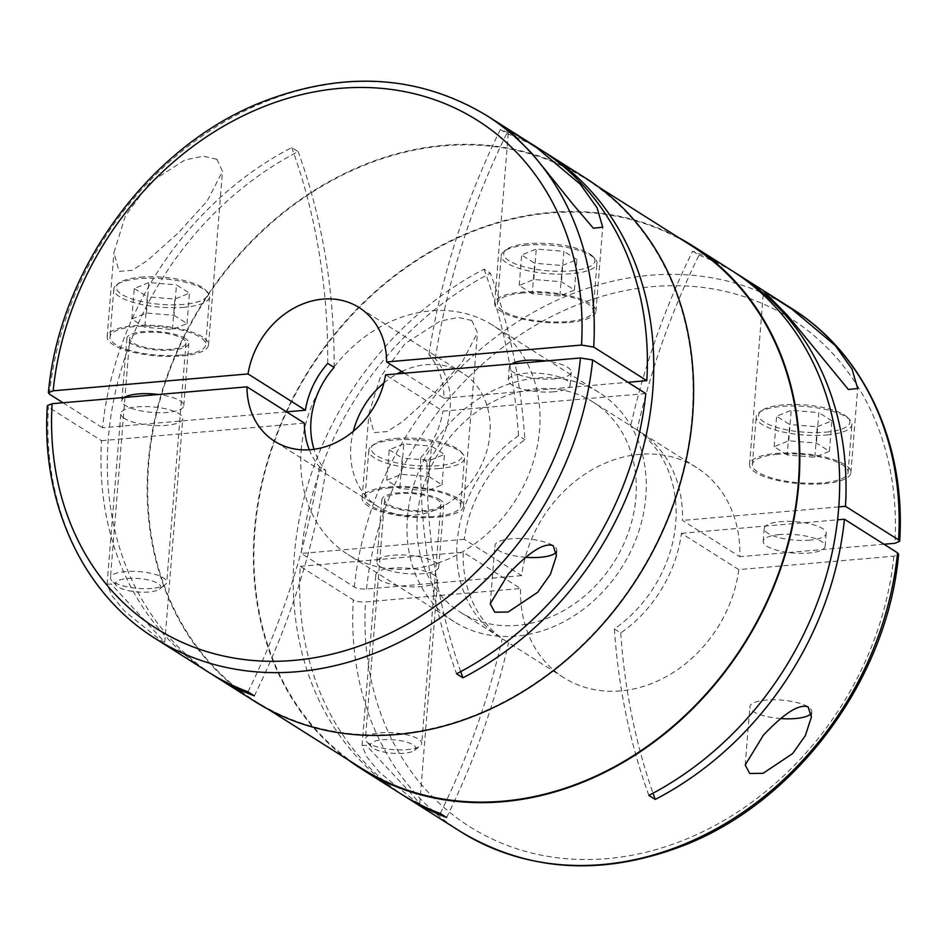 <?xml version="1.0" encoding="UTF-8"?>
<svg xmlns="http://www.w3.org/2000/svg" width="947" height="947" viewBox="0 0 947 947"><rect width="100%" height="100%" fill="white"/><g stroke="black" fill="none" stroke-linecap="round" stroke-linejoin="round"><path stroke-width="0.71" stroke-dasharray="4.74 3.55" d="M811.378 713.115A31.073 9.233 -175.4 0 0 811.828 711.789A31.073 9.233 -175.4 0 0 808.17 706.936A31.073 9.233 -175.4 0 0 766.253 700.058A31.073 9.233 -175.4 0 0 749.882 706.805A31.073 9.233 -175.4 0 0 780.884 718.572M556.422 551.852A31.073 9.233 -175.4 0 0 556.872 550.527A31.073 9.233 -175.4 0 0 553.214 545.673A31.073 9.233 -175.4 0 0 511.285 538.796A31.073 9.233 -175.4 0 0 494.926 545.543A31.073 9.233 -175.4 0 0 525.928 557.298M415.828 801.695L419.722 803.541L413.058 795.681L366.122 745.206L362.05 745.561L366.868 756.949L379.629 772.492L415.828 801.695M348.307 759.944A309.562 257.241 122.3 0 1 254.423 530.663A309.562 257.241 122.3 0 1 678.668 237.65M400.972 793.917A309.562 257.241 122.3 0 1 294.268 555.865A309.562 257.241 122.3 0 1 484.059 269.197L490.428 273.221A677.874 563.311 -57.7 0 1 524.898 439.68A124.282 103.27 -57.7 0 0 464.243 539.317L521.608 575.61A124.282 103.27 122.3 0 1 696.625 467.581A124.282 103.27 122.3 0 1 739.82 556.718L682.456 520.424A124.282 103.27 -57.7 0 0 639.261 431.299A124.282 103.27 -57.7 0 0 637.094 429.974L630.714 425.937A124.282 103.27 -57.7 0 1 632.892 427.263L593.047 402.061A124.282 103.27 122.3 0 1 635.887 497.637A124.282 103.27 122.3 0 1 571.005 606.127A124.282 103.27 122.3 0 1 460.183 612.129A124.282 103.27 122.3 0 1 417.343 516.553A124.282 103.27 122.3 0 1 482.224 408.062A124.282 103.27 122.3 0 1 593.047 402.061M404.18 795.906A309.562 257.241 122.3 0 1 300.187 566.342L353.302 599.936C356.06 601.499 360.12 602.162 365.506 601.937L520.566 588.513L463.201 552.219A124.282 103.27 -57.7 0 0 506.396 641.356A124.282 103.27 -57.7 0 0 508.563 642.682L502.194 638.657A124.282 103.27 -57.7 0 1 500.016 637.331L460.183 612.129M361.434 768.242A308.994 256.779 122.3 0 1 254.921 530.616A308.994 256.779 122.3 0 1 416.242 260.863A308.994 256.779 122.3 0 1 691.795 245.948M692.079 416.384A308.994 256.779 122.3 0 1 530.758 686.137A308.994 256.779 122.3 0 1 255.205 701.052A308.994 256.779 122.3 0 1 148.691 463.426A308.994 256.779 122.3 0 1 310.012 193.673A308.994 256.779 122.3 0 1 585.566 178.758A308.994 256.779 122.3 0 1 692.079 416.384M216.851 159.214L203.214 156.184L185.127 159.865L150.147 182.333L125.359 215.88L113.936 252.577L119.05 271.363L132.213 270.321L147.543 260.437L178.628 232.548L207.18 201.036L222.486 171.383L216.851 159.214M202.551 336.954A50.842 15.116 -175.4 0 0 146.11 325.212A50.842 15.116 -175.4 0 0 107.165 336.741A50.842 15.116 -175.4 0 0 113.143 344.696A50.842 15.116 -175.4 0 0 169.584 356.427A50.842 15.116 -175.4 0 0 208.529 344.897A50.842 15.116 -175.4 0 0 202.551 336.954M185.162 338.458A31.073 9.233 -175.4 0 0 150.68 331.284A31.073 9.233 -175.4 0 0 126.874 338.328A31.073 9.233 -175.4 0 0 130.532 343.181A31.073 9.233 -175.4 0 0 165.015 350.354A31.073 9.233 -175.4 0 0 188.82 343.311A31.073 9.233 -175.4 0 0 185.162 338.458M124.341 397.456A31.073 9.233 -175.4 0 0 121.855 400.699A31.073 9.233 -175.4 0 0 125.513 405.553A31.073 9.233 -175.4 0 0 159.996 412.726A31.073 9.233 -175.4 0 0 183.801 405.683A31.073 9.233 -175.4 0 0 180.143 400.818A31.073 9.233 -175.4 0 0 158.528 394.497M124.471 418.456A31.073 9.233 4.6 0 1 120.825 413.602A31.073 9.233 4.6 0 1 144.619 406.547A31.073 9.233 4.6 0 1 179.113 413.721A31.073 9.233 4.6 0 1 182.759 418.586A31.073 9.233 4.6 0 1 158.966 425.629A31.073 9.233 4.6 0 1 124.471 418.456M111.154 583.944L107.082 584.299L111.912 595.687L124.673 611.217L160.872 640.432L164.766 642.279L111.154 583.944M522.697 293.002A48.013 14.276 -175.4 0 0 497.412 303.431A48.013 14.276 -175.4 0 0 567.845 321.554A48.013 14.276 -175.4 0 0 593.13 311.137A48.013 14.276 -175.4 0 0 522.697 293.002M526.544 245.155A48.013 14.276 -175.4 0 0 503.993 251.346A48.013 14.276 -175.4 0 0 501.259 255.583A48.013 14.276 -175.4 0 0 571.692 273.707A48.013 14.276 -175.4 0 0 596.977 263.278A48.013 14.276 -175.4 0 0 594.953 258.661A48.013 14.276 -175.4 0 0 526.544 245.155M570.804 270.889A45.752 13.601 -175.4 0 0 592.976 256.542A45.752 13.601 -175.4 0 0 527.775 243.675A45.752 13.601 -175.4 0 0 506.29 249.57A45.752 13.601 -175.4 0 0 519.548 265.444A45.752 13.601 -175.4 0 0 570.804 270.889M553.817 391.786A31.073 9.233 4.6 0 1 508.243 380.055A31.073 9.233 4.6 0 1 524.602 373.307A31.073 9.233 4.6 0 1 570.177 385.038A31.073 9.233 4.6 0 1 553.817 391.786M511.759 363.92A31.073 9.233 -175.4 0 0 509.285 367.152A31.073 9.233 -175.4 0 0 554.859 378.883A31.073 9.233 -175.4 0 0 571.219 372.135A31.073 9.233 -175.4 0 0 545.946 360.961M171.123 349.218A28.244 8.393 4.6 0 1 129.692 338.553A28.244 8.393 4.6 0 1 144.571 332.421A28.244 8.393 4.6 0 1 186.003 343.086A28.244 8.393 4.6 0 1 171.123 349.218M151.887 588.383A28.244 8.393 4.6 0 1 111.639 580.44A28.244 8.393 4.6 0 1 110.456 577.717A28.244 8.393 4.6 0 1 125.324 571.586A28.244 8.393 4.6 0 1 166.755 582.251A28.244 8.393 4.6 0 1 165.145 584.737A28.244 8.393 4.6 0 1 151.887 588.383M127.502 578.499A22.704 6.747 4.6 0 1 152.94 581.209A22.704 6.747 4.6 0 1 159.522 589.081A22.704 6.747 4.6 0 1 148.857 592.005A22.704 6.747 4.6 0 1 116.505 585.625A22.704 6.747 4.6 0 1 127.502 578.499M184.274 307.254A48.013 14.276 4.6 0 1 113.829 289.119A48.013 14.276 4.6 0 1 116.576 284.881A48.013 14.276 4.6 0 1 139.126 278.69A48.013 14.276 4.6 0 1 207.535 292.197A48.013 14.276 4.6 0 1 209.559 296.825A48.013 14.276 4.6 0 1 184.274 307.254M180.427 355.101A48.013 14.276 4.6 0 1 109.982 336.966A48.013 14.276 4.6 0 1 135.267 326.537A48.013 14.276 4.6 0 1 205.712 344.672A48.013 14.276 4.6 0 1 180.427 355.101M140.357 277.211A45.752 13.601 4.6 0 1 205.546 290.09A45.752 13.601 4.6 0 1 183.387 304.425A45.752 13.601 4.6 0 1 132.13 298.98A45.752 13.601 4.6 0 1 118.872 283.117A45.752 13.601 4.6 0 1 140.357 277.211M824.127 483.668A50.842 15.116 -175.4 0 0 850.903 472.624A50.842 15.116 -175.4 0 0 776.327 453.424A50.842 15.116 -175.4 0 0 749.551 464.468A50.842 15.116 -175.4 0 0 824.127 483.668M440.13 499.72A31.073 9.233 -175.4 0 0 405.636 492.547A31.073 9.233 -175.4 0 0 381.842 499.602A31.073 9.233 -175.4 0 0 385.488 504.455A31.073 9.233 -175.4 0 0 419.971 511.629A31.073 9.233 -175.4 0 0 443.776 504.573A31.073 9.233 -175.4 0 0 440.13 499.72M380.469 566.815A31.073 9.233 4.6 0 1 376.823 561.962A31.073 9.233 4.6 0 1 400.617 554.918A31.073 9.233 4.6 0 1 435.111 562.092A31.073 9.233 4.6 0 1 438.757 566.945A31.073 9.233 4.6 0 1 414.964 573.989A31.073 9.233 4.6 0 1 380.469 566.815M825.76 432.152A45.752 13.601 -175.4 0 0 847.932 417.816A45.752 13.601 -175.4 0 0 782.743 404.937A45.752 13.601 -175.4 0 0 761.246 410.844A45.752 13.601 -175.4 0 0 774.504 426.706A45.752 13.601 -175.4 0 0 825.76 432.152M826.648 434.981A48.013 14.276 -175.4 0 0 851.933 424.552A48.013 14.276 -175.4 0 0 849.921 419.923A48.013 14.276 -175.4 0 0 781.5 406.417A48.013 14.276 -175.4 0 0 758.949 412.608A48.013 14.276 -175.4 0 0 756.215 416.846A48.013 14.276 -175.4 0 0 826.648 434.981M777.653 454.264A48.013 14.276 -175.4 0 0 752.368 464.693A48.013 14.276 -175.4 0 0 822.801 482.828A48.013 14.276 -175.4 0 0 848.086 472.399A48.013 14.276 -175.4 0 0 777.653 454.264M779.559 534.57A31.073 9.233 -175.4 0 0 763.199 541.317A31.073 9.233 -175.4 0 0 808.774 553.048A31.073 9.233 -175.4 0 0 825.145 546.301A31.073 9.233 -175.4 0 0 779.559 534.57M809.815 540.145A31.073 9.233 4.6 0 1 764.241 528.414A31.073 9.233 4.6 0 1 780.6 521.667A31.073 9.233 4.6 0 1 826.175 533.398A31.073 9.233 4.6 0 1 809.815 540.145M382.47 739.773A22.704 6.747 4.6 0 1 407.897 742.472A22.704 6.747 4.6 0 1 414.478 750.344A22.704 6.747 4.6 0 1 403.813 753.279A22.704 6.747 4.6 0 1 371.461 746.887A22.704 6.747 4.6 0 1 382.47 739.773M380.28 732.848A28.244 8.393 4.6 0 1 421.723 743.513A28.244 8.393 4.6 0 1 420.113 746.011A28.244 8.393 4.6 0 1 406.843 749.645A28.244 8.393 4.6 0 1 366.596 741.702A28.244 8.393 4.6 0 1 365.412 738.98A28.244 8.393 4.6 0 1 380.28 732.848M426.091 510.492A28.244 8.393 4.6 0 1 384.648 499.827A28.244 8.393 4.6 0 1 399.527 493.683A28.244 8.393 4.6 0 1 440.959 504.349A28.244 8.393 4.6 0 1 426.091 510.492M439.23 468.516A48.013 14.276 4.6 0 1 368.797 450.393A48.013 14.276 4.6 0 1 371.532 446.155A48.013 14.276 4.6 0 1 394.082 439.964A48.013 14.276 4.6 0 1 462.491 453.471A48.013 14.276 4.6 0 1 464.515 458.088A48.013 14.276 4.6 0 1 439.23 468.516M390.235 487.812A48.013 14.276 -175.4 0 0 364.95 498.24A48.013 14.276 -175.4 0 0 435.383 516.364A48.013 14.276 -175.4 0 0 460.668 505.935A48.013 14.276 -175.4 0 0 390.235 487.812M395.313 438.485A45.752 13.601 4.6 0 1 460.514 451.352A45.752 13.601 4.6 0 1 438.343 465.699A45.752 13.601 4.6 0 1 387.086 460.254A45.752 13.601 4.6 0 1 373.828 444.38A45.752 13.601 4.6 0 1 395.313 438.485M254.909 701.526A309.562 257.241 122.3 0 1 148.194 463.462A309.562 257.241 122.3 0 1 309.811 193.224A309.562 257.241 122.3 0 1 585.862 178.285M208.695 672.299A309.562 257.241 122.3 0 1 101.53 440.686L48.415 407.092L47.35 405.695M211.891 674.288A309.562 257.241 122.3 0 1 108.36 438.272A309.562 257.241 122.3 0 1 298.151 151.603L291.771 147.566A309.562 257.241 122.3 0 0 102.572 427.784L286.55 411.85M500.016 637.331A124.282 103.27 -57.7 0 1 457.176 541.755A124.282 103.27 -57.7 0 1 518.518 435.656L524.898 439.68M648.849 795.397A677.874 563.311 -57.7 0 1 614.39 628.938A124.282 103.27 -57.7 0 0 675.732 522.839A124.282 103.27 -57.7 0 0 632.892 427.263M301.182 450.227A135.575 112.657 122.3 0 1 371.958 331.864A135.575 112.657 122.3 0 1 492.854 325.318A135.575 112.657 122.3 0 1 539.589 429.583A135.575 112.657 122.3 0 1 468.812 547.934A135.575 112.657 122.3 0 1 347.916 554.48A135.575 112.657 122.3 0 1 301.182 450.227M407.411 517.417A135.575 112.657 122.3 0 1 478.188 399.066A135.575 112.657 122.3 0 1 599.096 392.52A135.575 112.657 122.3 0 1 645.818 496.773A135.575 112.657 122.3 0 1 575.042 615.136A135.575 112.657 122.3 0 1 454.146 621.682A135.575 112.657 122.3 0 1 407.411 517.417M404.428 373.213L443.977 398.225A79.086 65.722 -57.7 0 0 428.92 354.652L435.289 358.688A79.086 65.722 -57.7 0 1 450.085 408.69A79.086 65.722 -57.7 0 1 426.979 461.97A677.874 563.311 -57.7 0 0 460.727 671.589M401.729 371.496A79.086 65.722 122.3 0 1 462.657 373.071A79.086 65.722 122.3 0 1 489.919 433.88A79.086 65.722 122.3 0 1 448.629 502.928A79.086 65.722 122.3 0 1 378.113 506.74A79.086 65.722 122.3 0 1 350.852 445.919A79.086 65.722 122.3 0 1 353.314 431.299M383.866 382.99A79.086 65.722 122.3 0 1 397.184 373.84M569.171 322.394A50.842 15.116 -175.4 0 0 595.947 311.362A50.842 15.116 -175.4 0 0 521.371 292.161A50.842 15.116 -175.4 0 0 494.594 303.206A50.842 15.116 -175.4 0 0 569.171 322.394M471.807 320.488L458.17 317.446L440.095 321.128L405.115 343.595L380.327 377.143L368.904 413.839L374.006 432.625L387.169 431.583L402.499 421.711L433.584 393.81L462.136 362.31L477.442 332.657L471.807 320.488M457.508 498.217A50.842 15.116 -175.4 0 0 401.078 486.486A50.842 15.116 -175.4 0 0 362.133 498.015A50.842 15.116 -175.4 0 0 368.099 505.958A50.842 15.116 -175.4 0 0 424.54 517.689A50.842 15.116 -175.4 0 0 463.485 506.16A50.842 15.116 -175.4 0 0 457.508 498.217M434.069 574.995A31.073 9.233 -175.4 0 0 399.575 567.821A31.073 9.233 -175.4 0 0 375.781 574.865A31.073 9.233 -175.4 0 0 379.427 579.718A31.073 9.233 -175.4 0 0 413.922 586.891A31.073 9.233 -175.4 0 0 437.715 579.848A31.073 9.233 -175.4 0 0 434.069 574.995M645.771 393.561L442.936 411.128L385.571 374.846M63.023 402.771L102.572 427.784M731.936 270.676A309.562 257.241 122.3 0 0 692.648 251.133A677.874 563.311 -57.7 0 0 630.714 425.937M614.39 628.938L620.759 632.975A124.282 103.27 -57.7 0 0 681.414 533.327L738.79 569.62L893.85 556.197L898.608 554.244M681.414 533.327L837.562 519.82M521.608 575.61L366.536 589.034C360.452 589.105 356.392 588.442 354.344 587.033L301.229 553.439A309.562 257.241 122.3 0 1 490.428 273.221M435.289 358.688A677.874 563.311 -57.7 0 1 506.74 133.539L500.359 129.514A309.562 257.241 122.3 0 1 539.648 149.046M443.977 398.225L627.956 382.292M500.359 129.514A677.874 563.311 -57.7 0 0 428.92 354.652M426.979 461.97L420.61 457.934A677.874 563.311 -57.7 0 0 456.572 673.779M420.61 457.934A79.086 65.722 -57.7 0 0 442.936 411.128M327.733 363.411A677.874 563.311 -57.7 0 0 291.771 147.566M309.29 449.766A79.086 65.722 -57.7 0 0 319.423 466.693L325.804 470.73A79.086 65.722 -57.7 0 1 314.049 449.28M738.79 569.62A124.282 103.27 122.3 0 1 563.761 677.638A124.282 103.27 122.3 0 1 520.566 588.513M883.977 544.229L739.82 556.718M506.74 133.539A309.562 257.241 122.3 0 1 542.82 151.094M464.243 539.317L301.229 553.439M518.518 435.656A677.874 563.311 -57.7 0 0 484.059 269.197M440.26 813.461A677.874 563.311 -57.7 0 0 502.194 638.657M446.641 817.486A677.874 563.311 -57.7 0 0 508.563 642.682M300.187 566.342L463.201 552.219M692.648 251.133L699.016 255.169A677.874 563.311 -57.7 0 0 637.094 429.974M838.782 506.894L682.456 520.424M699.016 255.169A309.562 257.241 122.3 0 1 735.109 272.712M620.759 632.975A677.874 563.311 -57.7 0 0 653.016 793.207M428.967 476.601L442 484.852L427.417 490.795L399.788 488.498L386.755 480.259L401.339 474.305L428.967 476.601L431.418 446.144L444.451 454.382L429.867 460.337L402.238 458.04L399.788 488.498M401.339 474.305L403.801 443.847L431.418 446.144M386.755 480.259L389.205 449.789L403.801 443.847M389.205 449.789L402.238 458.04M427.417 490.795L429.867 460.337M442 484.852L444.451 454.382M787.206 454.962L774.173 446.724L788.768 440.769L816.397 443.066L829.43 451.305L814.834 457.259L787.206 454.962L789.656 424.493L776.623 416.254L791.219 410.3L818.847 412.596L816.397 443.066M814.834 457.259L817.285 426.789L789.656 424.493M829.43 451.305L831.88 420.847L817.285 426.789M831.88 420.847L818.847 412.596M788.768 440.769L791.219 410.3M774.173 446.724L776.623 416.254M174.011 315.339L187.044 323.578L172.449 329.532L144.82 327.236L131.787 318.997L146.383 313.043L174.011 315.339L176.462 284.869L189.495 293.12L174.899 299.063L147.282 296.766L144.82 327.236M146.383 313.043L148.833 282.573L176.462 284.869M131.787 318.997L134.249 288.527L148.833 282.573M134.249 288.527L147.282 296.766M172.449 329.532L174.899 299.063M187.044 323.578L189.495 293.12M532.25 293.7L519.216 285.449L533.812 279.507L561.429 281.792L574.462 290.042L559.878 295.985L532.25 293.7L534.7 263.23L521.667 254.992L536.262 249.037L563.879 251.334L561.429 281.792M559.878 295.985L562.329 265.527L534.7 263.23M574.462 290.042L576.912 259.573L562.329 265.527M576.912 259.573L563.879 251.334M533.812 279.507L536.262 249.037M519.216 285.449L521.667 254.992M304.378 423.12L101.53 440.686M334.113 367.448A677.874 563.311 -57.7 0 0 298.151 151.603M254.352 695.867A677.874 563.311 -57.7 0 0 325.804 470.73M247.984 691.831A677.874 563.311 -57.7 0 0 319.423 466.693M460.467 831.549A309.562 257.241 122.3 0 1 353.302 599.936M155.58 638.692A309.562 257.241 122.3 0 1 48.415 407.092M354.344 587.033A309.562 257.241 122.3 0 1 518.116 321.471A309.562 257.241 122.3 0 1 791.42 308.308M366.536 589.034A300.53 249.736 122.3 0 1 653.205 286.598A300.53 249.736 122.3 0 1 894.891 543.294M49.457 394.189A309.562 257.241 122.3 0 1 213.229 128.626A309.562 257.241 122.3 0 1 486.533 115.451M893.85 556.197A300.53 249.736 122.3 0 1 607.181 858.633A300.53 249.736 122.3 0 1 365.506 601.937M745.206 765.022L749.882 706.805M490.25 603.748L494.926 545.543M268.332 709.35L255.205 701.052M107.165 336.741L113.936 252.577M121.855 400.699L126.874 338.328M107.082 584.299L120.825 413.602M497.412 303.431L501.259 255.583M592.976 256.542L594.953 258.661M508.243 380.055L509.285 367.152M129.692 338.553L124.98 397.089M124.957 397.409L110.456 577.717M159.522 589.081L165.145 584.737M113.829 289.119L109.982 336.966M205.546 290.09L207.535 292.197M850.903 472.624L857.674 388.459M376.823 561.962L381.842 499.602M847.932 417.816L849.921 419.923M752.368 464.693L756.215 416.846M763.199 541.317L764.241 528.414M414.478 750.344L420.113 746.011M384.648 499.827L365.412 738.98M368.797 450.393L364.95 498.24M460.514 451.352L462.491 453.471M696.625 467.581L639.261 431.299M599.096 392.52L492.854 325.318M462.657 373.071L359.079 307.55M595.947 311.362L602.718 227.185M362.133 498.015L368.904 413.839M362.05 745.561L375.781 574.865M419.722 803.541L437.715 579.848M463.485 506.16L477.442 332.657M494.594 303.206L508.551 129.703M378.113 506.74L274.535 441.231M454.146 621.682L347.916 554.48M563.761 677.638L506.396 641.356M373.828 444.38L371.532 446.155M464.515 458.088L460.668 505.935M440.959 504.349L421.723 743.513M371.461 746.887L366.596 741.702M825.145 546.301L826.175 533.398M848.086 472.399L851.933 424.552M761.246 410.844L758.949 412.608M438.757 566.945L443.776 504.573M749.551 464.468L763.507 290.966M118.872 283.117L116.576 284.881M209.559 296.825L205.712 344.672M116.505 585.625L111.639 580.44M186.003 343.086L166.755 582.251M570.177 385.038L571.219 372.135M506.29 249.57L503.993 251.346M593.13 311.137L596.977 263.278M164.766 642.279L182.759 418.586M183.801 405.683L188.82 343.311M208.529 344.897L222.486 171.383M598.693 187.056L585.566 178.758M556.445 555.735L556.872 550.527M811.401 717.009L811.828 711.789"/><path stroke-width="1.42" d="M763.436 735.097C776.871 721.152 796.403 702.591 808.17 706.936L811.401 717.009L805.364 735.57L792.651 753.575L763.081 773.308L749.681 773.462L745.206 765.022L763.436 735.097M780.884 718.572A31.073 9.233 -175.4 0 0 795.468 718.536A31.073 9.233 -175.4 0 0 811.378 713.115M508.468 573.823C521.904 559.89 541.447 541.329 553.214 545.673L556.445 555.735L550.408 574.296L537.683 592.301L508.125 612.034L494.725 612.188L490.238 603.748L508.468 573.823M525.928 557.298A31.073 9.233 -175.4 0 0 540.5 557.274A31.073 9.233 -175.4 0 0 556.422 551.852M678.668 237.65A309.562 257.241 122.3 0 1 692.103 245.474L731.936 270.676A309.562 257.241 122.3 0 1 838.64 508.728A309.562 257.241 122.3 0 1 648.849 795.397L655.229 799.434A309.562 257.241 122.3 0 0 844.428 519.216L897.543 552.811A309.562 257.241 122.3 0 1 733.771 818.374A309.562 257.241 122.3 0 1 460.467 831.549L407.352 797.954A309.562 257.241 122.3 0 1 404.18 795.906M692.103 245.474A309.562 257.241 122.3 0 1 798.806 483.538A309.562 257.241 122.3 0 1 637.189 753.776A309.562 257.241 122.3 0 1 361.138 768.715A309.562 257.241 122.3 0 1 348.307 759.944M407.352 797.954A309.562 257.241 122.3 0 0 446.641 817.486L440.26 813.461A309.562 257.241 122.3 0 1 400.972 793.917L361.138 768.715M598.693 187.056L691.795 245.948A308.994 256.779 122.3 0 1 798.309 483.574A308.994 256.779 122.3 0 1 636.988 753.327A308.994 256.779 122.3 0 1 361.434 768.242L268.332 709.35M158.528 394.497A31.073 9.233 -175.4 0 0 124.341 397.456M545.946 360.961A31.073 9.233 -175.4 0 0 525.644 360.405A31.073 9.233 -175.4 0 0 511.759 363.92M835.242 345.513L852.016 369.058L857.674 388.459L848.358 389.501L787.442 315.28L763.507 290.954L791.929 309.148L835.242 345.513M542.82 151.094A309.562 257.241 122.3 0 1 546.028 153.083L585.862 178.285A309.562 257.241 122.3 0 1 692.577 416.337A309.562 257.241 122.3 0 1 530.959 686.587A309.562 257.241 122.3 0 1 254.909 701.526L215.064 676.324A309.562 257.241 122.3 0 1 211.891 674.288M546.028 153.083A309.562 257.241 122.3 0 1 652.732 391.135A309.562 257.241 122.3 0 1 462.953 677.803L456.572 673.779A309.562 257.241 122.3 0 0 645.771 393.561L592.656 359.967A309.562 257.241 122.3 0 1 428.884 625.529A309.562 257.241 122.3 0 1 155.58 638.692L208.695 672.299A309.562 257.241 122.3 0 0 247.984 691.831L254.352 695.867A309.562 257.241 122.3 0 1 215.064 676.324M286.55 411.85L305.408 410.217A79.086 65.722 -57.7 0 1 327.733 363.411L334.113 367.448A79.086 65.722 -57.7 0 0 311.007 420.728A79.086 65.722 -57.7 0 0 314.049 449.28M305.408 410.217L248.043 373.935A79.086 65.722 122.3 0 1 359.079 307.55A79.086 65.722 122.3 0 1 386.613 361.943L404.428 373.213M353.314 431.299A79.086 65.722 122.3 0 1 383.866 382.99M397.184 373.84A79.086 65.722 122.3 0 1 401.729 371.496M580.286 184.239L597.06 207.795L602.718 227.185L593.39 228.239L573.195 204.564L532.486 154.006L508.551 129.692L536.973 147.874L580.286 184.239M155.58 638.692C82.649 593.497 40.78 502.715 47.35 405.695L52.109 403.706L247.001 386.838A79.086 65.722 122.3 0 0 274.535 441.231A79.086 65.722 122.3 0 0 385.571 374.846L580.464 357.966L592.656 359.967M248.043 373.935L53.15 390.803L48.392 392.756L49.457 394.189L63.023 402.771M837.562 519.82L844.428 519.216M460.467 831.549C528.26 872.163 603.014 876.685 684.705 845.079C797.386 800.973 887.753 678.016 898.608 554.244L897.543 552.811M735.109 272.712A309.562 257.241 122.3 0 1 738.305 274.701A309.562 257.241 122.3 0 1 845.47 506.314L898.585 539.908L899.65 541.305L894.891 543.294L883.977 544.229M593.698 347.064A309.562 257.241 122.3 0 0 486.533 115.451L539.648 149.046A309.562 257.241 122.3 0 1 646.813 380.658L593.698 347.064L581.505 345.063L386.613 361.943M627.956 382.292L646.813 380.658M460.727 671.589A677.874 563.311 -57.7 0 0 462.953 677.803M247.001 386.838L304.378 423.12A79.086 65.722 -57.7 0 0 309.29 449.766M845.47 506.314L838.782 506.894M653.016 793.207A677.874 563.311 -57.7 0 0 655.229 799.434M899.65 541.305C906.208 444.285 864.351 353.503 791.42 308.308A309.562 257.241 122.3 0 1 898.585 539.908M580.464 357.966A300.53 249.736 122.3 0 1 293.795 660.402A300.53 249.736 122.3 0 1 52.109 403.706M53.15 390.803A300.53 249.736 122.3 0 1 339.819 88.367A300.53 249.736 122.3 0 1 581.505 345.063M486.533 115.451C418.74 74.837 343.986 70.315 262.295 101.921C149.614 146.027 59.247 268.995 48.392 392.756M791.42 308.308L738.305 274.701"/></g></svg>
